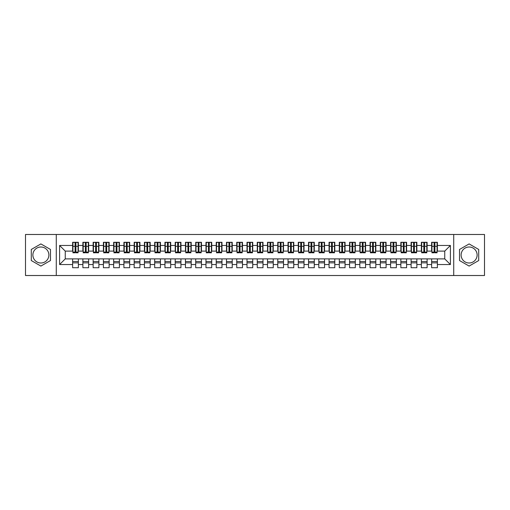 <?xml version="1.0" encoding="UTF-8"?>
<svg xmlns="http://www.w3.org/2000/svg" width="510" height="510" viewBox="0 0 510 510"><rect width="100%" height="100%" fill="white"/><g stroke="black" fill="none" stroke-linecap="round" stroke-linejoin="round"><path stroke-width="0.76" d="M469.117 246.999A8.001 8.001 0 0 0 461.116 255A8.001 8.001 0 0 0 469.117 263.001A8.001 8.001 0 0 0 477.118 255A8.001 8.001 0 0 0 469.117 246.999M40.883 263.001A8.001 8.001 0 0 1 32.882 255A8.001 8.001 0 0 1 40.883 246.999A8.001 8.001 0 0 1 48.883 255A8.001 8.001 0 0 1 40.883 263.001M453.728 275.515L484.5 275.515L484.5 234.485L453.728 234.485L453.728 275.515L56.272 275.515L56.272 234.485L25.5 234.485L25.5 275.515L56.272 275.515M434.086 248.485L434.909 248.485L434.086 248.485M437.37 261.515L431.626 261.515M431.626 262.848L437.37 262.848M423.829 248.485L424.651 248.485L423.829 248.485M427.112 261.515L421.368 261.515M421.368 262.848L427.112 262.848M413.572 248.485L414.394 248.485L413.572 248.485M416.855 261.515L411.111 261.515M411.111 262.848L416.855 262.848M403.314 248.485L404.137 248.485L403.314 248.485M406.597 261.515L400.854 261.515M400.854 262.848L406.597 262.848M393.057 248.485L393.879 248.485L393.057 248.485M396.34 261.515L390.596 261.515M390.596 262.848L396.34 262.848M382.8 248.485L383.622 248.485L382.8 248.485M386.083 261.515L380.339 261.515M380.339 262.848L386.083 262.848M372.542 248.485L373.365 248.485L372.542 248.485M375.825 261.515L370.081 261.515M370.081 262.848L375.825 262.848M362.285 248.485L363.107 248.485L362.285 248.485M365.568 261.515L359.824 261.515M359.824 262.848L365.568 262.848M352.034 248.485L352.85 248.485L352.034 248.485M355.311 261.515L349.567 261.515M349.567 262.848L355.311 262.848M341.776 248.485L342.592 248.485L341.776 248.485M345.053 261.515L339.309 261.515M339.309 262.848L345.053 262.848M331.519 248.485L332.335 248.485L331.519 248.485M334.802 261.515L329.058 261.515M329.058 262.848L334.802 262.848M321.262 248.485L322.078 248.485L321.262 248.485M324.545 261.515L318.801 261.515M318.801 262.848L324.545 262.848M311.004 248.485L311.827 248.485L311.004 248.485M314.287 261.515L308.544 261.515M308.544 262.848L314.287 262.848M300.747 248.485L301.569 248.485L300.747 248.485M304.03 261.515L298.286 261.515M298.286 262.848L304.03 262.848M290.49 248.485L291.312 248.485L290.49 248.485M293.773 261.515L288.029 261.515M288.029 262.848L293.773 262.848M280.232 248.485L281.055 248.485L280.232 248.485M283.515 261.515L277.772 261.515M277.772 262.848L283.515 262.848M269.975 248.485L270.797 248.485L269.975 248.485M273.258 261.515L267.514 261.515M267.514 262.848L273.258 262.848M259.717 248.485L260.54 248.485L259.717 248.485M263.001 261.515L257.257 261.515M257.257 262.848L263.001 262.848M249.46 248.485L250.282 248.485L249.46 248.485M252.743 261.515L246.999 261.515M246.999 262.848L252.743 262.848M239.203 248.485L240.025 248.485L239.203 248.485M242.486 261.515L236.742 261.515M236.742 262.848L242.486 262.848M228.945 248.485L229.768 248.485L228.945 248.485M232.228 261.515L226.485 261.515M226.485 262.848L232.228 262.848M218.688 248.485L219.51 248.485L218.688 248.485M221.971 261.515L216.227 261.515M216.227 262.848L221.971 262.848M208.431 248.485L209.253 248.485L208.431 248.485M211.714 261.515L205.97 261.515M205.97 262.848L211.714 262.848M198.173 248.485L198.996 248.485L198.173 248.485M201.456 261.515L195.712 261.515M195.712 262.848L201.456 262.848M187.922 248.485L188.738 248.485L187.922 248.485M191.199 261.515L185.455 261.515M185.455 262.848L191.199 262.848M177.665 248.485L178.481 248.485L177.665 248.485M180.942 261.515L175.198 261.515M175.198 262.848L180.942 262.848M167.407 248.485L168.223 248.485L167.407 248.485M170.691 261.515L164.947 261.515M164.947 262.848L170.691 262.848M157.15 248.485L157.966 248.485L157.15 248.485M160.433 261.515L154.689 261.515M154.689 262.848L160.433 262.848M146.893 248.485L147.715 248.485L146.893 248.485M150.176 261.515L144.432 261.515M144.432 262.848L150.176 262.848M136.635 248.485L137.458 248.485L136.635 248.485M139.918 261.515L134.175 261.515M134.175 262.848L139.918 262.848M126.378 248.485L127.2 248.485L126.378 248.485M129.661 261.515L123.917 261.515M123.917 262.848L129.661 262.848M116.121 248.485L116.943 248.485L116.121 248.485M119.404 261.515L113.66 261.515M113.66 262.848L119.404 262.848M105.863 248.485L106.686 248.485L105.863 248.485M109.146 261.515L103.402 261.515M103.402 262.848L109.146 262.848M95.606 248.485L96.428 248.485L95.606 248.485M98.889 261.515L93.145 261.515M93.145 262.848L98.889 262.848M85.348 248.485L86.171 248.485L85.348 248.485M88.632 261.515L82.888 261.515M82.888 262.848L88.632 262.848M453.728 234.485L56.272 234.485M72.936 251.105L65.248 251.105L59.606 245.463L59.606 264.537L72.63 264.537L72.63 267.718L78.374 267.718L78.374 264.537L82.888 264.537L82.888 267.718L88.632 267.718L88.632 264.537L93.145 264.537L93.145 267.718L98.889 267.718L98.889 264.537L103.402 264.537L103.402 267.718L109.146 267.718L109.146 264.537L113.66 264.537L113.66 267.718L119.404 267.718L119.404 264.537L123.917 264.537L123.917 267.718L129.661 267.718L129.661 264.537L134.175 264.537L134.175 267.718L139.918 267.718L139.918 264.537L144.432 264.537L144.432 267.718L150.176 267.718L150.176 264.537L154.689 264.537L154.689 267.718L160.433 267.718L160.433 264.537L164.947 264.537L164.947 267.718L170.691 267.718L170.691 264.537L175.198 264.537L175.198 267.718L180.942 267.718L180.942 264.537L185.455 264.537L185.455 267.718L191.199 267.718L191.199 264.537L195.712 264.537L195.712 267.718L201.456 267.718L201.456 264.537L205.97 264.537L205.97 267.718L211.714 267.718L211.714 264.537L216.227 264.537L216.227 267.718L221.971 267.718L221.971 264.537L226.485 264.537L226.485 267.718L232.228 267.718L232.228 264.537L236.742 264.537L236.742 267.718L242.486 267.718L242.486 264.537L246.999 264.537L246.999 267.718L252.743 267.718L252.743 264.537L257.257 264.537L257.257 267.718L263.001 267.718L263.001 264.537L267.514 264.537L267.514 267.718L273.258 267.718L273.258 264.537L277.772 264.537L277.772 267.718L283.515 267.718L283.515 264.537L288.029 264.537L288.029 267.718L293.773 267.718L293.773 264.537L298.286 264.537L298.286 267.718L304.03 267.718L304.03 264.537L308.544 264.537L308.544 267.718L314.287 267.718L314.287 264.537L318.801 264.537L318.801 267.718L324.545 267.718L324.545 264.537L329.058 264.537L329.058 267.718L334.802 267.718L334.802 264.537L339.309 264.537L339.309 267.718L345.053 267.718L345.053 264.537L349.567 264.537L349.567 267.718L355.311 267.718L355.311 264.537L359.824 264.537L359.824 267.718L365.568 267.718L365.568 264.537L370.081 264.537L370.081 267.718L375.825 267.718L375.825 264.537L380.339 264.537L380.339 267.718L386.083 267.718L386.083 264.537L390.596 264.537L390.596 267.718L396.34 267.718L396.34 264.537L400.854 264.537L400.854 267.718L406.597 267.718L406.597 264.537L411.111 264.537L411.111 267.718L416.855 267.718L416.855 264.537L421.368 264.537L421.368 267.718L427.112 267.718L427.112 264.537L431.626 264.537L431.626 267.718L437.37 267.718L437.37 258.895L444.752 258.895L444.752 251.105L437.064 251.105M59.606 245.463L72.63 245.463L72.63 251.105M444.752 251.105L450.394 245.463L437.37 245.463L437.37 242.282L431.626 242.282L431.626 245.463L427.112 245.463L427.112 242.282L421.368 242.282L421.368 245.463L416.855 245.463L416.855 242.282L411.111 242.282L411.111 245.463L406.597 245.463L406.597 242.282L400.854 242.282L400.854 245.463L396.34 245.463L396.34 242.282L390.596 242.282L390.596 245.463L386.083 245.463L386.083 242.282L380.339 242.282L380.339 245.463L375.825 245.463L375.825 242.282L370.081 242.282L370.081 245.463L365.568 245.463L365.568 242.282L359.824 242.282L359.824 245.463L355.311 245.463L355.311 242.282L349.567 242.282L349.567 245.463L345.053 245.463L345.053 242.282L339.309 242.282L339.309 245.463L334.802 245.463L334.802 242.282L329.058 242.282L329.058 245.463L324.545 245.463L324.545 242.282L318.801 242.282L318.801 245.463L314.287 245.463L314.287 242.282L308.544 242.282L308.544 245.463L304.03 245.463L304.03 242.282L298.286 242.282L298.286 245.463L293.773 245.463L293.773 242.282L288.029 242.282L288.029 245.463L283.515 245.463L283.515 242.282L277.772 242.282L277.772 245.463L273.258 245.463L273.258 242.282L267.514 242.282L267.514 245.463L263.001 245.463L263.001 242.282L257.257 242.282L257.257 245.463L252.743 245.463L252.743 242.282L246.999 242.282L246.999 245.463L242.486 245.463L242.486 242.282L236.742 242.282L236.742 245.463L232.228 245.463L232.228 242.282L226.485 242.282L226.485 245.463L221.971 245.463L221.971 242.282L216.227 242.282L216.227 245.463L211.714 245.463L211.714 242.282L205.97 242.282L205.97 245.463L201.456 245.463L201.456 242.282L195.712 242.282L195.712 245.463L191.199 245.463L191.199 242.282L185.455 242.282L185.455 245.463L180.942 245.463L180.942 242.282L175.198 242.282L175.198 245.463L170.691 245.463L170.691 242.282L164.947 242.282L164.947 245.463L160.433 245.463L160.433 242.282L154.689 242.282L154.689 245.463L150.176 245.463L150.176 242.282L144.432 242.282L144.432 245.463L139.918 245.463L139.918 242.282L134.175 242.282L134.175 245.463L129.661 245.463L129.661 242.282L123.917 242.282L123.917 245.463L119.404 245.463L119.404 242.282L113.66 242.282L113.66 245.463L109.146 245.463L109.146 242.282L103.402 242.282L103.402 245.463L98.889 245.463L98.889 242.282L93.145 242.282L93.145 245.463L88.632 245.463L88.632 242.282L82.888 242.282L82.888 245.463L78.374 245.463L78.374 242.282L72.63 242.282L72.63 245.463M450.394 245.463L450.394 264.537L437.37 264.537M427.112 264.537L427.112 258.895L437.37 258.895M431.626 264.537L431.626 258.895M437.37 245.463L437.37 251.105M416.855 264.537L416.855 258.895L427.112 258.895M421.368 264.537L421.368 258.895M431.626 245.463L431.626 251.105L426.806 251.105M427.112 245.463L427.112 251.105M406.597 264.537L406.597 258.895L416.855 258.895M411.111 264.537L411.111 258.895M421.368 245.463L421.368 251.105L416.549 251.105M416.855 245.463L416.855 251.105M396.34 264.537L396.34 258.895L406.597 258.895M400.854 264.537L400.854 258.895M411.111 245.463L411.111 251.105L406.291 251.105M406.597 245.463L406.597 251.105M386.083 264.537L386.083 258.895L396.34 258.895M390.596 264.537L390.596 258.895M400.854 245.463L400.854 251.105L396.034 251.105M396.34 245.463L396.34 251.105M375.825 264.537L375.825 258.895L386.083 258.895M380.339 264.537L380.339 258.895M390.596 245.463L390.596 251.105L385.777 251.105M386.083 245.463L386.083 251.105M365.568 264.537L365.568 258.895L375.825 258.895M370.081 264.537L370.081 258.895M380.339 245.463L380.339 251.105L375.519 251.105M375.825 245.463L375.825 251.105M355.311 264.537L355.311 258.895L365.568 258.895M359.824 264.537L359.824 258.895M370.081 245.463L370.081 251.105L365.262 251.105M365.568 245.463L365.568 251.105M345.053 264.537L345.053 258.895L355.311 258.895M349.567 264.537L349.567 258.895M359.824 245.463L359.824 251.105L355.005 251.105M355.311 245.463L355.311 251.105M334.802 264.537L334.802 258.895L345.053 258.895M339.309 264.537L339.309 258.895M349.567 245.463L349.567 251.105L344.747 251.105M345.053 245.463L345.053 251.105M324.545 264.537L324.545 258.895L334.802 258.895M329.058 264.537L329.058 258.895M339.309 245.463L339.309 251.105L334.49 251.105M334.802 245.463L334.802 251.105M314.287 264.537L314.287 258.895L324.545 258.895M318.801 264.537L318.801 258.895M329.058 245.463L329.058 251.105L324.233 251.105M324.545 245.463L324.545 251.105M304.03 264.537L304.03 258.895L314.287 258.895M308.544 264.537L308.544 258.895M318.801 245.463L318.801 251.105L313.975 251.105M314.287 245.463L314.287 251.105M293.773 264.537L293.773 258.895L304.03 258.895M298.286 264.537L298.286 258.895M308.544 245.463L308.544 251.105L303.718 251.105M304.03 245.463L304.03 251.105M283.515 264.537L283.515 258.895L293.773 258.895M288.029 264.537L288.029 258.895M298.286 245.463L298.286 251.105L293.467 251.105M293.773 245.463L293.773 251.105M273.258 264.537L273.258 258.895L283.515 258.895M277.772 264.537L277.772 258.895M288.029 245.463L288.029 251.105L283.209 251.105M283.515 245.463L283.515 251.105M263.001 264.537L263.001 258.895L273.258 258.895M267.514 264.537L267.514 258.895M277.772 245.463L277.772 251.105L272.952 251.105M273.258 245.463L273.258 251.105M252.743 264.537L252.743 258.895L263.001 258.895M257.257 264.537L257.257 258.895M267.514 245.463L267.514 251.105L262.695 251.105M263.001 245.463L263.001 251.105M242.486 264.537L242.486 258.895L252.743 258.895M246.999 264.537L246.999 258.895M257.257 245.463L257.257 251.105L252.437 251.105M252.743 245.463L252.743 251.105M232.228 264.537L232.228 258.895L242.486 258.895M236.742 264.537L236.742 258.895M246.999 245.463L246.999 251.105L242.18 251.105M242.486 245.463L242.486 251.105M221.971 264.537L221.971 258.895L232.228 258.895M226.485 264.537L226.485 258.895M236.742 245.463L236.742 251.105L231.922 251.105M232.228 245.463L232.228 251.105M211.714 264.537L211.714 258.895L221.971 258.895M216.227 264.537L216.227 258.895M226.485 245.463L226.485 251.105L221.665 251.105M221.971 245.463L221.971 251.105M201.456 264.537L201.456 258.895L211.714 258.895M205.97 264.537L205.97 258.895M216.227 245.463L216.227 251.105L211.408 251.105M211.714 245.463L211.714 251.105M191.199 264.537L191.199 258.895L201.456 258.895M195.712 264.537L195.712 258.895M205.97 245.463L205.97 251.105L201.15 251.105M201.456 245.463L201.456 251.105M180.942 264.537L180.942 258.895L191.199 258.895M185.455 264.537L185.455 258.895M195.712 245.463L195.712 251.105L190.893 251.105M191.199 245.463L191.199 251.105M170.691 264.537L170.691 258.895L180.942 258.895M175.198 264.537L175.198 258.895M185.455 245.463L185.455 251.105L180.636 251.105M180.942 245.463L180.942 251.105M160.433 264.537L160.433 258.895L170.691 258.895M164.947 264.537L164.947 258.895M175.198 245.463L175.198 251.105L170.378 251.105M170.691 245.463L170.691 251.105M150.176 264.537L150.176 258.895L160.433 258.895M154.689 264.537L154.689 258.895M164.947 245.463L164.947 251.105L160.121 251.105M160.433 245.463L160.433 251.105M139.918 264.537L139.918 258.895L150.176 258.895M144.432 264.537L144.432 258.895M154.689 245.463L154.689 251.105L149.863 251.105M150.176 245.463L150.176 251.105M129.661 264.537L129.661 258.895L139.918 258.895M134.175 264.537L134.175 258.895M144.432 245.463L144.432 251.105L139.606 251.105M139.918 245.463L139.918 251.105M119.404 264.537L119.404 258.895L129.661 258.895M123.917 264.537L123.917 258.895M134.175 245.463L134.175 251.105L129.355 251.105M129.661 245.463L129.661 251.105M109.146 264.537L109.146 258.895L119.404 258.895M113.66 264.537L113.66 258.895M123.917 245.463L123.917 251.105L119.098 251.105M119.404 245.463L119.404 251.105M98.889 264.537L98.889 258.895L109.146 258.895M103.402 264.537L103.402 258.895M113.66 245.463L113.66 251.105L108.84 251.105M109.146 245.463L109.146 251.105M88.632 264.537L88.632 258.895L98.889 258.895M93.145 264.537L93.145 258.895M103.402 245.463L103.402 251.105L98.583 251.105M98.889 245.463L98.889 251.105M78.374 264.537L78.374 258.895L88.632 258.895M82.888 264.537L82.888 258.895M93.145 245.463L93.145 251.105L88.326 251.105M88.632 245.463L88.632 251.105M75.091 248.485L75.913 248.485L75.091 248.485M78.374 261.515L72.63 261.515M72.63 262.848L78.374 262.848M59.606 264.537L65.248 258.895L78.374 258.895M72.63 264.537L72.63 258.895M82.888 245.463L82.888 251.105L78.068 251.105M78.374 245.463L78.374 251.105M50.477 249.46L40.883 243.927L31.295 249.46L31.295 260.54L40.883 266.073L50.477 260.54L50.477 249.46M459.523 249.46L459.523 260.54L469.117 266.073L478.705 260.54L478.705 249.46L469.117 243.927L459.523 249.46M65.248 251.105L65.248 258.895M450.394 264.537L444.752 258.895M72.936 242.384L78.068 242.384L72.936 242.384L72.936 252.794L75.091 252.794L75.091 242.422L78.068 242.435L78.068 252.794L75.913 252.794L75.913 242.435M75.091 243.754L75.913 243.754M75.091 251.934L75.913 251.934M75.913 250.646L75.091 250.646M75.091 250.142L75.913 250.142M83.194 242.384L88.326 242.384L83.194 242.384L83.194 252.794L85.348 252.794L85.348 242.422L88.326 242.435L88.326 252.794L86.171 252.794L86.171 242.435M85.348 243.754L86.171 243.754M85.348 251.934L86.171 251.934M86.171 250.646L85.348 250.646M85.348 250.142L86.171 250.142M93.451 242.384L98.583 242.384L93.451 242.384L93.451 252.794L95.606 252.794L95.606 242.422L98.583 242.435L98.583 252.794L96.428 252.794L96.428 242.435M95.606 243.754L96.428 243.754M95.606 251.934L96.428 251.934M96.428 250.646L95.606 250.646M95.606 250.142L96.428 250.142M103.709 242.384L108.84 242.384L103.709 242.384L103.709 252.794L105.863 252.794L105.863 242.422L108.84 242.435L108.84 252.794L106.686 252.794L106.686 242.435M105.863 243.754L106.686 243.754M105.863 251.934L106.686 251.934M106.686 250.646L105.863 250.646M105.863 250.142L106.686 250.142M113.966 242.384L119.098 242.384L113.966 242.384L113.966 252.794L116.121 252.794L116.121 242.422L119.098 242.435L119.098 252.794L116.943 252.794L116.943 242.435M116.121 243.754L116.943 243.754M116.121 251.934L116.943 251.934M116.943 250.646L116.121 250.646M116.121 250.142L116.943 250.142M124.223 242.384L129.355 242.384L124.223 242.384L124.223 252.794L126.378 252.794L126.378 242.422L129.355 242.435L129.355 252.794L127.2 252.794L127.2 242.435M126.378 243.754L127.2 243.754M126.378 251.934L127.2 251.934M127.2 250.646L126.378 250.646M126.378 250.142L127.2 250.142M134.481 242.384L139.606 242.384L134.481 242.384L134.481 252.794L136.635 252.794L136.635 242.422L139.606 242.435L139.606 252.794L137.458 252.794L137.458 242.435M136.635 243.754L137.458 243.754M136.635 251.934L137.458 251.934M137.458 250.646L136.635 250.646M136.635 250.142L137.458 250.142M144.738 242.384L149.863 242.384L144.738 242.384L144.738 252.794L146.893 252.794L146.893 242.422L149.863 242.435L149.863 252.794L147.715 252.794L147.715 242.435M146.893 243.754L147.715 243.754M146.893 251.934L147.715 251.934M147.715 250.646L146.893 250.646M146.893 250.142L147.715 250.142M154.995 242.384L160.121 242.384L154.995 242.384L154.995 252.794L157.15 252.794L157.15 242.422L160.121 242.435L160.121 252.794L157.966 252.794L157.966 242.435M157.15 243.754L157.966 243.754M157.15 251.934L157.966 251.934M157.966 250.646L157.15 250.646M157.15 250.142L157.966 250.142M165.253 242.384L170.378 242.384L165.253 242.384L165.253 252.794L167.407 252.794L167.407 242.422L170.378 242.435L170.378 252.794L168.223 252.794L168.223 242.435M167.407 243.754L168.223 243.754M167.407 251.934L168.223 251.934M168.223 250.646L167.407 250.646M167.407 250.142L168.223 250.142M175.51 242.384L180.636 242.384L175.51 242.384L175.51 252.794L177.665 252.794L177.665 242.422L180.636 242.435L180.636 252.794L178.481 252.794L178.481 242.435M177.665 243.754L178.481 243.754M177.665 251.934L178.481 251.934M178.481 250.646L177.665 250.646M177.665 250.142L178.481 250.142M185.767 242.384L190.893 242.384L185.767 242.384L185.767 252.794L187.922 252.794L187.922 242.422L190.893 242.435L190.893 252.794L188.738 252.794L188.738 242.435M187.922 243.754L188.738 243.754M187.922 251.934L188.738 251.934M188.738 250.646L187.922 250.646M187.922 250.142L188.738 250.142M196.025 242.384L201.15 242.384L196.025 242.384L196.025 252.794L198.173 252.794L198.173 242.422L201.15 242.435L201.15 252.794L198.996 252.794L198.996 242.435M198.173 243.754L198.996 243.754M198.173 251.934L198.996 251.934M198.996 250.646L198.173 250.646M198.173 250.142L198.996 250.142M206.282 242.384L211.408 242.384L206.282 242.384L206.282 252.794L208.431 252.794L208.431 242.422L211.408 242.435L211.408 252.794L209.253 252.794L209.253 242.435M208.431 243.754L209.253 243.754M208.431 251.934L209.253 251.934M209.253 250.646L208.431 250.646M208.431 250.142L209.253 250.142M216.533 242.384L221.665 242.384L216.533 242.384L216.533 252.794L218.688 252.794L218.688 242.422L221.665 242.435L221.665 252.794L219.51 252.794L219.51 242.435M218.688 243.754L219.51 243.754M218.688 251.934L219.51 251.934M219.51 250.646L218.688 250.646M218.688 250.142L219.51 250.142M226.791 242.384L231.922 242.384L226.791 242.384L226.791 252.794L228.945 252.794L228.945 242.422L231.922 242.435L231.922 252.794L229.768 252.794L229.768 242.435M228.945 243.754L229.768 243.754M228.945 251.934L229.768 251.934M229.768 250.646L228.945 250.646M228.945 250.142L229.768 250.142M237.048 242.384L242.18 242.384L237.048 242.384L237.048 252.794L239.203 252.794L239.203 242.422L242.18 242.435L242.18 252.794L240.025 252.794L240.025 242.435M239.203 243.754L240.025 243.754M239.203 251.934L240.025 251.934M240.025 250.646L239.203 250.646M239.203 250.142L240.025 250.142M247.305 242.384L252.437 242.384L247.305 242.384L247.305 252.794L249.46 252.794L249.46 242.422L252.437 242.435L252.437 252.794L250.282 252.794L250.282 242.435M249.46 243.754L250.282 243.754M249.46 251.934L250.282 251.934M250.282 250.646L249.46 250.646M249.46 250.142L250.282 250.142M257.563 242.384L262.695 242.384L257.563 242.384L257.563 252.794L259.717 252.794L259.717 242.422L262.695 242.435L262.695 252.794L260.54 252.794L260.54 242.435M259.717 243.754L260.54 243.754M259.717 251.934L260.54 251.934M260.54 250.646L259.717 250.646M259.717 250.142L260.54 250.142M267.82 242.384L272.952 242.384L267.82 242.384L267.82 252.794L269.975 252.794L269.975 242.422L272.952 242.435L272.952 252.794L270.797 252.794L270.797 242.435M269.975 243.754L270.797 243.754M269.975 251.934L270.797 251.934M270.797 250.646L269.975 250.646M269.975 250.142L270.797 250.142M278.077 242.384L283.209 242.384L278.077 242.384L278.077 252.794L280.232 252.794L280.232 242.422L283.209 242.435L283.209 252.794L281.055 252.794L281.055 242.435M280.232 243.754L281.055 243.754M280.232 251.934L281.055 251.934M281.055 250.646L280.232 250.646M280.232 250.142L281.055 250.142M288.335 242.384L293.467 242.384L288.335 242.384L288.335 252.794L290.49 252.794L290.49 242.422L293.467 242.435L293.467 252.794L291.312 252.794L291.312 242.435M290.49 243.754L291.312 243.754M290.49 251.934L291.312 251.934M291.312 250.646L290.49 250.646M290.49 250.142L291.312 250.142M298.592 242.384L303.718 242.384L298.592 242.384L298.592 252.794L300.747 252.794L300.747 242.422L303.718 242.435L303.718 252.794L301.569 252.794L301.569 242.435M300.747 243.754L301.569 243.754M300.747 251.934L301.569 251.934M301.569 250.646L300.747 250.646M300.747 250.142L301.569 250.142M308.85 242.384L313.975 242.384L308.85 242.384L308.85 252.794L311.004 252.794L311.004 242.422L313.975 242.435L313.975 252.794L311.827 252.794L311.827 242.435M311.004 243.754L311.827 243.754M311.004 251.934L311.827 251.934M311.827 250.646L311.004 250.646M311.004 250.142L311.827 250.142M319.107 242.384L324.233 242.384L319.107 242.384L319.107 252.794L321.262 252.794L321.262 242.422L324.233 242.435L324.233 252.794L322.078 252.794L322.078 242.435M321.262 243.754L322.078 243.754M321.262 251.934L322.078 251.934M322.078 250.646L321.262 250.646M321.262 250.142L322.078 250.142M329.364 242.384L334.49 242.384L329.364 242.384L329.364 252.794L331.519 252.794L331.519 242.422L334.49 242.435L334.49 252.794L332.335 252.794L332.335 242.435M331.519 243.754L332.335 243.754M331.519 251.934L332.335 251.934M332.335 250.646L331.519 250.646M331.519 250.142L332.335 250.142M339.622 242.384L344.747 242.384L339.622 242.384L339.622 252.794L341.776 252.794L341.776 242.422L344.747 242.435L344.747 252.794L342.592 252.794L342.592 242.435M341.776 243.754L342.592 243.754M341.776 251.934L342.592 251.934M342.592 250.646L341.776 250.646M341.776 250.142L342.592 250.142M349.879 242.384L355.005 242.384L349.879 242.384L349.879 252.794L352.034 252.794L352.034 242.422L355.005 242.435L355.005 252.794L352.85 252.794L352.85 242.435M352.034 243.754L352.85 243.754M352.034 251.934L352.85 251.934M352.85 250.646L352.034 250.646M352.034 250.142L352.85 250.142M360.136 242.384L365.262 242.384L360.136 242.384L360.136 252.794L362.285 252.794L362.285 242.422L365.262 242.435L365.262 252.794L363.107 252.794L363.107 242.435M362.285 243.754L363.107 243.754M362.285 251.934L363.107 251.934M363.107 250.646L362.285 250.646M362.285 250.142L363.107 250.142M370.394 242.384L375.519 242.384L370.394 242.384L370.394 252.794L372.542 252.794L372.542 242.422L375.519 242.435L375.519 252.794L373.365 252.794L373.365 242.435M372.542 243.754L373.365 243.754M372.542 251.934L373.365 251.934M373.365 250.646L372.542 250.646M372.542 250.142L373.365 250.142M380.645 242.384L385.777 242.384L380.645 242.384L380.645 252.794L382.8 252.794L382.8 242.422L385.777 242.435L385.777 252.794L383.622 252.794L383.622 242.435M382.8 243.754L383.622 243.754M382.8 251.934L383.622 251.934M383.622 250.646L382.8 250.646M382.8 250.142L383.622 250.142M390.902 242.384L396.034 242.384L390.902 242.384L390.902 252.794L393.057 252.794L393.057 242.422L396.034 242.435L396.034 252.794L393.879 252.794L393.879 242.435M393.057 243.754L393.879 243.754M393.057 251.934L393.879 251.934M393.879 250.646L393.057 250.646M393.057 250.142L393.879 250.142M401.16 242.384L406.291 242.384L401.16 242.384L401.16 252.794L403.314 252.794L403.314 242.422L406.291 242.435L406.291 252.794L404.137 252.794L404.137 242.435M403.314 243.754L404.137 243.754M403.314 251.934L404.137 251.934M404.137 250.646L403.314 250.646M403.314 250.142L404.137 250.142M411.417 242.384L416.549 242.384L411.417 242.384L411.417 252.794L413.572 252.794L413.572 242.422L416.549 242.435L416.549 252.794L414.394 252.794L414.394 242.435M413.572 243.754L414.394 243.754M413.572 251.934L414.394 251.934M414.394 250.646L413.572 250.646M413.572 250.142L414.394 250.142M421.674 242.384L426.806 242.384L421.674 242.384L421.674 252.794L423.829 252.794L423.829 242.422L426.806 242.435L426.806 252.794L424.651 252.794L424.651 242.435M423.829 243.754L424.651 243.754M423.829 251.934L424.651 251.934M424.651 250.646L423.829 250.646M423.829 250.142L424.651 250.142M431.932 242.384L437.064 242.384L431.932 242.384L431.932 252.794L434.086 252.794L434.086 242.422L437.064 242.435L437.064 252.794L434.909 252.794L434.909 242.435M434.086 243.754L434.909 243.754M434.086 251.934L434.909 251.934M434.909 250.646L434.086 250.646M434.086 250.142L434.909 250.142M72.936 242.435L75.091 242.435M75.913 252.093L78.068 252.093M75.913 246.317L78.068 246.317M72.936 252.093L75.091 252.093M72.936 246.317L75.091 246.317M75.091 247.707L75.913 247.707M75.091 244.029L75.913 244.029M83.194 242.435L85.348 242.435M86.171 252.093L88.326 252.093M86.171 246.317L88.326 246.317M83.194 252.093L85.348 252.093M83.194 246.317L85.348 246.317M85.348 247.707L86.171 247.707M85.348 244.029L86.171 244.029M93.451 242.435L95.606 242.435M96.428 252.093L98.583 252.093M96.428 246.317L98.583 246.317M93.451 252.093L95.606 252.093M93.451 246.317L95.606 246.317M95.606 247.707L96.428 247.707M95.606 244.029L96.428 244.029M103.709 242.435L105.863 242.435M106.686 252.093L108.84 252.093M106.686 246.317L108.84 246.317M103.709 252.093L105.863 252.093M103.709 246.317L105.863 246.317M105.863 247.707L106.686 247.707M105.863 244.029L106.686 244.029M113.966 242.435L116.121 242.435M116.943 252.093L119.098 252.093M116.943 246.317L119.098 246.317M113.966 252.093L116.121 252.093M113.966 246.317L116.121 246.317M116.121 247.707L116.943 247.707M116.121 244.029L116.943 244.029M124.223 242.435L126.378 242.435M127.2 252.093L129.355 252.093M127.2 246.317L129.355 246.317M124.223 252.093L126.378 252.093M124.223 246.317L126.378 246.317M126.378 247.707L127.2 247.707M126.378 244.029L127.2 244.029M134.481 242.435L136.635 242.435M137.458 252.093L139.606 252.093M137.458 246.317L139.606 246.317M134.481 252.093L136.635 252.093M134.481 246.317L136.635 246.317M136.635 247.707L137.458 247.707M136.635 244.029L137.458 244.029M144.738 242.435L146.893 242.435M147.715 252.093L149.863 252.093M147.715 246.317L149.863 246.317M144.738 252.093L146.893 252.093M144.738 246.317L146.893 246.317M146.893 247.707L147.715 247.707M146.893 244.029L147.715 244.029M154.995 242.435L157.15 242.435M157.966 252.093L160.121 252.093M157.966 246.317L160.121 246.317M154.995 252.093L157.15 252.093M154.995 246.317L157.15 246.317M157.15 247.707L157.966 247.707M157.15 244.029L157.966 244.029M165.253 242.435L167.407 242.435M168.223 252.093L170.378 252.093M168.223 246.317L170.378 246.317M165.253 252.093L167.407 252.093M165.253 246.317L167.407 246.317M167.407 247.707L168.223 247.707M167.407 244.029L168.223 244.029M175.51 242.435L177.665 242.435M178.481 252.093L180.636 252.093M178.481 246.317L180.636 246.317M175.51 252.093L177.665 252.093M175.51 246.317L177.665 246.317M177.665 247.707L178.481 247.707M177.665 244.029L178.481 244.029M185.767 242.435L187.922 242.435M188.738 252.093L190.893 252.093M188.738 246.317L190.893 246.317M185.767 252.093L187.922 252.093M185.767 246.317L187.922 246.317M187.922 247.707L188.738 247.707M187.922 244.029L188.738 244.029M196.025 242.435L198.173 242.435M198.996 252.093L201.15 252.093M198.996 246.317L201.15 246.317M196.025 252.093L198.173 252.093M196.025 246.317L198.173 246.317M198.173 247.707L198.996 247.707M198.173 244.029L198.996 244.029M206.282 242.435L208.431 242.435M209.253 252.093L211.408 252.093M209.253 246.317L211.408 246.317M206.282 252.093L208.431 252.093M206.282 246.317L208.431 246.317M208.431 247.707L209.253 247.707M208.431 244.029L209.253 244.029M216.533 242.435L218.688 242.435M219.51 252.093L221.665 252.093M219.51 246.317L221.665 246.317M216.533 252.093L218.688 252.093M216.533 246.317L218.688 246.317M218.688 247.707L219.51 247.707M218.688 244.029L219.51 244.029M226.791 242.435L228.945 242.435M229.768 252.093L231.922 252.093M229.768 246.317L231.922 246.317M226.791 252.093L228.945 252.093M226.791 246.317L228.945 246.317M228.945 247.707L229.768 247.707M228.945 244.029L229.768 244.029M237.048 242.435L239.203 242.435M240.025 252.093L242.18 252.093M240.025 246.317L242.18 246.317M237.048 252.093L239.203 252.093M237.048 246.317L239.203 246.317M239.203 247.707L240.025 247.707M239.203 244.029L240.025 244.029M247.305 242.435L249.46 242.435M250.282 252.093L252.437 252.093M250.282 246.317L252.437 246.317M247.305 252.093L249.46 252.093M247.305 246.317L249.46 246.317M249.46 247.707L250.282 247.707M249.46 244.029L250.282 244.029M257.563 242.435L259.717 242.435M260.54 252.093L262.695 252.093M260.54 246.317L262.695 246.317M257.563 252.093L259.717 252.093M257.563 246.317L259.717 246.317M259.717 247.707L260.54 247.707M259.717 244.029L260.54 244.029M267.82 242.435L269.975 242.435M270.797 252.093L272.952 252.093M270.797 246.317L272.952 246.317M267.82 252.093L269.975 252.093M267.82 246.317L269.975 246.317M269.975 247.707L270.797 247.707M269.975 244.029L270.797 244.029M278.077 242.435L280.232 242.435M281.055 252.093L283.209 252.093M281.055 246.317L283.209 246.317M278.077 252.093L280.232 252.093M278.077 246.317L280.232 246.317M280.232 247.707L281.055 247.707M280.232 244.029L281.055 244.029M288.335 242.435L290.49 242.435M291.312 252.093L293.467 252.093M291.312 246.317L293.467 246.317M288.335 252.093L290.49 252.093M288.335 246.317L290.49 246.317M290.49 247.707L291.312 247.707M290.49 244.029L291.312 244.029M298.592 242.435L300.747 242.435M301.569 252.093L303.718 252.093M301.569 246.317L303.718 246.317M298.592 252.093L300.747 252.093M298.592 246.317L300.747 246.317M300.747 247.707L301.569 247.707M300.747 244.029L301.569 244.029M308.85 242.435L311.004 242.435M311.827 252.093L313.975 252.093M311.827 246.317L313.975 246.317M308.85 252.093L311.004 252.093M308.85 246.317L311.004 246.317M311.004 247.707L311.827 247.707M311.004 244.029L311.827 244.029M319.107 242.435L321.262 242.435M322.078 252.093L324.233 252.093M322.078 246.317L324.233 246.317M319.107 252.093L321.262 252.093M319.107 246.317L321.262 246.317M321.262 247.707L322.078 247.707M321.262 244.029L322.078 244.029M329.364 242.435L331.519 242.435M332.335 252.093L334.49 252.093M332.335 246.317L334.49 246.317M329.364 252.093L331.519 252.093M329.364 246.317L331.519 246.317M331.519 247.707L332.335 247.707M331.519 244.029L332.335 244.029M339.622 242.435L341.776 242.435M342.592 252.093L344.747 252.093M342.592 246.317L344.747 246.317M339.622 252.093L341.776 252.093M339.622 246.317L341.776 246.317M341.776 247.707L342.592 247.707M341.776 244.029L342.592 244.029M349.879 242.435L352.034 242.435M352.85 252.093L355.005 252.093M352.85 246.317L355.005 246.317M349.879 252.093L352.034 252.093M349.879 246.317L352.034 246.317M352.034 247.707L352.85 247.707M352.034 244.029L352.85 244.029M360.136 242.435L362.285 242.435M363.107 252.093L365.262 252.093M363.107 246.317L365.262 246.317M360.136 252.093L362.285 252.093M360.136 246.317L362.285 246.317M362.285 247.707L363.107 247.707M362.285 244.029L363.107 244.029M370.394 242.435L372.542 242.435M373.365 252.093L375.519 252.093M373.365 246.317L375.519 246.317M370.394 252.093L372.542 252.093M370.394 246.317L372.542 246.317M372.542 247.707L373.365 247.707M372.542 244.029L373.365 244.029M380.645 242.435L382.8 242.435M383.622 252.093L385.777 252.093M383.622 246.317L385.777 246.317M380.645 252.093L382.8 252.093M380.645 246.317L382.8 246.317M382.8 247.707L383.622 247.707M382.8 244.029L383.622 244.029M390.902 242.435L393.057 242.435M393.879 252.093L396.034 252.093M393.879 246.317L396.034 246.317M390.902 252.093L393.057 252.093M390.902 246.317L393.057 246.317M393.057 247.707L393.879 247.707M393.057 244.029L393.879 244.029M401.16 242.435L403.314 242.435M404.137 252.093L406.291 252.093M404.137 246.317L406.291 246.317M401.16 252.093L403.314 252.093M401.16 246.317L403.314 246.317M403.314 247.707L404.137 247.707M403.314 244.029L404.137 244.029M411.417 242.435L413.572 242.435M414.394 252.093L416.549 252.093M414.394 246.317L416.549 246.317M411.417 252.093L413.572 252.093M411.417 246.317L413.572 246.317M413.572 247.707L414.394 247.707M413.572 244.029L414.394 244.029M421.674 242.435L423.829 242.435M424.651 252.093L426.806 252.093M424.651 246.317L426.806 246.317M421.674 252.093L423.829 252.093M421.674 246.317L423.829 246.317M423.829 247.707L424.651 247.707M423.829 244.029L424.651 244.029M431.932 242.435L434.086 242.435M434.909 252.093L437.064 252.093M434.909 246.317L437.064 246.317M431.932 252.093L434.086 252.093M431.932 246.317L434.086 246.317M434.086 247.707L434.909 247.707M434.086 244.029L434.909 244.029"/></g></svg>
